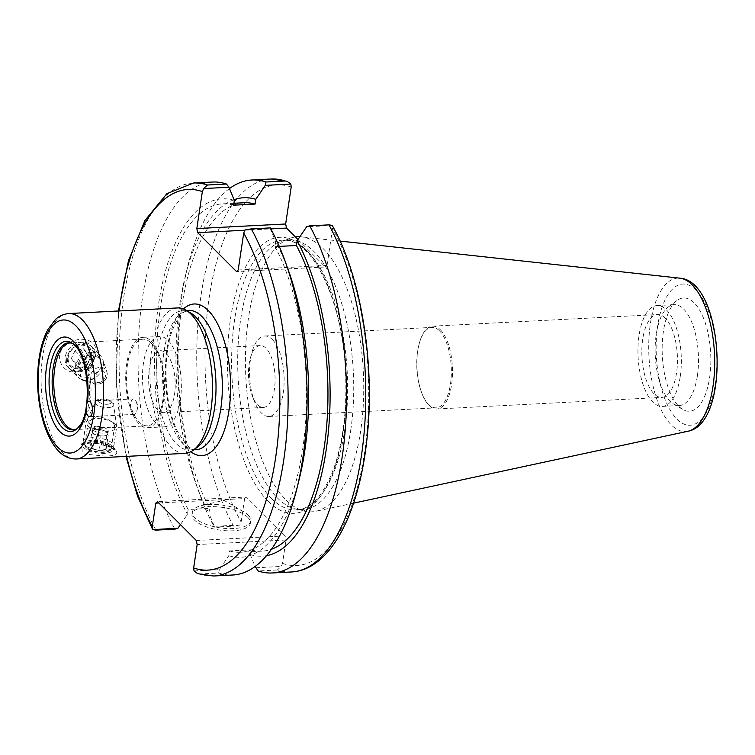 <?xml version="1.0" encoding="UTF-8"?>
<svg xmlns="http://www.w3.org/2000/svg" width="755" height="755" viewBox="0 0 755 755"><rect width="100%" height="100%" fill="white"/><g stroke="black" fill="none" stroke-linecap="round" stroke-linejoin="round"><path stroke-width="0.57" stroke-dasharray="3.77 2.83" d="M132.842 413.693A7.748 3.313 -93 0 0 134.296 414.363A7.748 3.313 -93 0 0 136.74 411.277A7.748 3.313 -93 0 0 136.249 401.717A7.748 3.313 -93 0 0 133.503 398.895A7.748 3.313 -93 0 0 130.587 405.095A7.748 3.313 -93 0 0 132.842 413.693M75.321 346.045A45.149 19.281 87 0 1 87.722 385.475A45.149 19.281 87 0 1 79.445 425.98M101.717 366.147L93.629 378.312L80.719 376.641L79.218 363.079L92.355 355.473L99.575 357.813L101.717 366.147M91.487 355.898A13.326 10.881 -45 0 1 82.672 367.374A13.326 10.881 -45 0 1 70.026 365.93A13.326 10.881 -45 0 1 71.772 348.819A13.326 10.881 -45 0 1 88.882 347.111A13.326 10.881 -45 0 1 91.487 355.898M93.724 355.784A15.798 12.91 -45 0 1 70.46 369.365A15.798 12.91 -45 0 1 74.188 344.412A15.798 12.91 -45 0 1 93.724 355.784M95.876 353.812C98.339 339.335 80.389 335.05 67.582 343.94C52.312 352.764 61.023 374.027 76.161 371.988C86.599 370.526 93.176 364.467 95.876 353.812M113.476 423.395L114.684 425.584L110.504 427.283L100.906 427.623L91.638 426.075L88.335 421.639L96.3 416.666C103.831 417.26 109.56 419.506 113.476 423.395M110.06 446.271A13.326 5.162 8.5 0 0 95.621 441.467A13.326 5.162 8.5 0 0 84.853 444.931A13.326 5.162 8.5 0 0 97.263 452A13.326 5.162 8.5 0 0 111.202 448.866A13.326 5.162 8.5 0 0 110.06 446.271M112.297 446.158A15.798 6.125 -171.5 0 1 112.589 446.469A15.798 6.125 -171.5 0 1 97.121 452.953A15.798 6.125 -171.5 0 1 84.23 442.232A15.798 6.125 -171.5 0 1 98.556 440.788A15.798 6.125 -171.5 0 1 112.297 446.158M115.619 449.914L99.179 442.26L81.38 443.978L82.559 453.859L105.039 456.124C115.288 455.926 118.818 453.859 115.619 449.914L112.589 446.469M197.631 446.969A69.715 29.775 87 0 1 189.656 450.027A69.715 29.775 87 0 1 156.332 381.936A69.715 29.775 87 0 1 182.474 310.786A69.715 29.775 87 0 1 190.722 313.004M184.966 453.368A72.81 31.097 87 0 1 150.16 382.257A72.81 31.097 87 0 1 177.472 307.946M257.568 404.746A30.983 13.231 -93 0 0 263.382 407.445A30.983 13.231 -93 0 0 275.037 382.634A30.983 13.231 -93 0 0 266.015 348.253A30.983 13.231 -93 0 0 260.192 345.554A30.983 13.231 -93 0 0 250.415 357.908A30.983 13.231 -93 0 0 252.387 396.158A30.983 13.231 -93 0 0 257.568 404.746M157.691 409.899A30.983 13.231 87 0 1 148.669 375.518A30.983 13.231 87 0 1 160.315 350.707A30.983 13.231 87 0 1 175.132 380.973A30.983 13.231 87 0 1 163.514 412.598A30.983 13.231 87 0 1 157.691 409.899M272.319 339.514A40.279 17.205 87 0 1 284.05 384.21A40.279 17.205 87 0 1 268.912 416.467A40.279 17.205 87 0 1 254.614 401.802A40.279 17.205 87 0 1 252.047 352.075A40.279 17.205 87 0 1 264.76 336.013A40.279 17.205 87 0 1 272.319 339.514M439.542 330.898A40.279 17.205 -93 0 0 431.983 327.387A40.279 17.205 -93 0 0 419.27 343.45A40.279 17.205 -93 0 0 421.828 393.176A40.279 17.205 -93 0 0 436.126 407.842A40.279 17.205 -93 0 0 451.273 375.584A40.279 17.205 -93 0 0 439.542 330.898M72.64 343.591A43.601 18.62 87 0 1 73.792 344.186A43.601 18.62 87 0 1 76.821 346.592A43.601 18.62 87 0 1 89.6 389.014A43.601 18.62 87 0 1 78.114 427.981A43.601 18.62 87 0 1 77.029 428.698M168.082 340.411A45.234 19.319 87 0 1 181.247 390.609A45.234 19.319 87 0 1 164.241 426.83A45.234 19.319 87 0 1 142.619 382.643A45.234 19.319 87 0 1 159.588 336.475A45.234 19.319 87 0 1 168.082 340.411M151.293 341.279A45.234 19.319 87 0 1 164.458 391.468A45.234 19.319 87 0 1 147.461 427.698A45.234 19.319 87 0 1 125.83 383.512A45.234 19.319 87 0 1 142.799 337.343A45.234 19.319 87 0 1 151.293 341.279M151.038 342.968A43.375 18.526 87 0 1 163.665 391.099A43.375 18.526 87 0 1 147.357 425.839A43.375 18.526 87 0 1 126.623 383.474A43.375 18.526 87 0 1 142.893 339.203A43.375 18.526 87 0 1 151.038 342.968M440.354 329.765A41.478 17.714 87 0 1 452.434 375.792A41.478 17.714 87 0 1 436.843 409.002A41.478 17.714 87 0 1 422.12 393.902A41.478 17.714 87 0 1 419.478 342.704A41.478 17.714 87 0 1 432.568 326.16A41.478 17.714 87 0 1 440.354 329.765M665.297 318.166A41.478 17.714 -93 0 0 657.511 314.561A41.478 17.714 -93 0 0 641.958 356.898A41.478 17.714 -93 0 0 661.786 397.404A41.478 17.714 -93 0 0 677.377 364.193A41.478 17.714 -93 0 0 665.297 318.166M255.671 567.769L281.228 566.448L282.493 563.381L285.985 539.995L197.149 544.572M196.309 540.486L285.145 535.899L285.985 539.995M285.145 535.899L246.309 497.007L157.484 501.584M158.88 502.99L244.629 498.564L246.309 497.007M244.629 498.564L241.128 521.95L239.873 525.027L233.559 526.122A196.744 84.032 87 0 1 199.131 310.371A196.744 84.032 87 0 1 271.111 179.011M297.951 239.543L325.339 266.977L236.504 271.555M238.193 269.997L327.019 265.411L325.339 266.977M327.019 265.411L332.54 228.463L332.191 225.481L306.634 226.802M350.773 429.888A135.088 57.691 -93 0 0 288.769 239.845A135.088 57.691 -93 0 0 281.53 241.307A135.088 57.691 -93 0 0 238.108 377.726A135.088 57.691 -93 0 0 295.337 508.955A135.088 57.691 -93 0 0 302.689 509.663A135.088 57.691 -93 0 0 350.773 429.888M197.734 573.696L199.707 573.989A196.744 84.032 -93 0 0 213.74 575.99M194.016 570.95L219.327 569.638L228.812 555.708L229.52 550.933L250.953 549.829L250.245 554.604L255.124 566.439M279.274 246.394L275.009 246.611L275.717 241.836L270.29 228.671L244.969 229.973M291.373 571.979A196.744 84.032 87 0 1 277.349 569.987L281.228 566.448M277.349 569.987L258.135 570.978M709.606 377.736A56.7 24.217 -93 0 0 703.084 317.081A56.7 24.217 -93 0 0 677.103 300.462A56.7 24.217 -93 0 0 662.324 355.841A56.7 24.217 -93 0 0 682.718 409.418A56.7 24.217 -93 0 0 709.606 377.736M295.365 236.957A137.721 58.824 -93 0 0 290.128 238.24A137.721 58.824 -93 0 0 245.866 377.321A137.721 58.824 -93 0 0 304.208 511.107A137.721 58.824 -93 0 0 315.722 511.295A137.721 58.824 -93 0 0 360.72 430.501A137.721 58.824 -93 0 0 301.575 236.872A137.721 58.824 -93 0 0 299.858 236.74M244.799 230.228L270.8 228.888M239.873 525.027L214.316 526.339L208.88 513.173L209.597 508.398L188.165 509.502L187.457 514.278L180.445 524.583M270.252 227.897L270.29 228.671M219.327 569.638L218.676 573.017L199.707 573.989M218.676 573.017A196.744 84.032 -93 0 0 232.7 575.008M212.438 182.04A196.744 84.032 -93 0 0 140.458 313.4A196.744 84.032 -93 0 0 174.886 529.151M214.316 526.339L214.345 527.113L233.559 526.122M229.482 188.571A196.744 84.032 -93 0 0 187.551 267.043A196.744 84.032 -93 0 0 199.207 493.015A196.744 84.032 -93 0 0 214.345 527.113M248.178 515.118A29.511 11.438 -171.5 0 1 250.717 520.856A29.511 11.438 -171.5 0 1 219.837 527.802A29.511 11.438 -171.5 0 1 192.346 512.126A29.511 11.438 -171.5 0 1 201.859 505.463A29.511 11.438 -171.5 0 1 243.572 511.692A29.511 11.438 -171.5 0 1 248.178 515.118M247.838 517.373A29.511 11.438 8.5 0 0 215.873 506.728A29.511 11.438 8.5 0 0 192.006 514.391A29.511 11.438 8.5 0 0 219.497 530.057A29.511 11.438 8.5 0 0 250.377 523.111A29.511 11.438 8.5 0 0 247.838 517.373M234.069 199.707A179.454 76.642 -93 0 0 185.079 277.123A179.454 76.642 -93 0 0 195.715 483.238A179.454 76.642 -93 0 0 208.88 513.173M244.035 202.746A174.433 74.5 -93 0 0 180.379 317.695A174.433 74.5 -93 0 0 209.597 508.398M233.644 205.19A174.433 74.5 -93 0 0 222.602 203.85A174.433 74.5 -93 0 0 158.956 318.799A174.433 74.5 -93 0 0 188.165 509.502M229.52 550.933A174.433 74.5 -93 0 0 240.571 552.264A174.433 74.5 -93 0 0 304.218 437.324A174.433 74.5 -93 0 0 275.009 246.611M250.953 549.829A174.433 74.5 -93 0 0 262.004 551.159A174.433 74.5 -93 0 0 271.441 549.234M234.361 200.415A179.454 76.642 -93 0 0 158.465 304.822A179.454 76.642 -93 0 0 187.457 514.278M228.812 555.708A179.454 76.642 -93 0 0 299.518 477.887M288.891 271.772A179.454 76.642 -93 0 0 275.717 241.836M680.227 376.594A50.5 21.574 -93 0 0 657.048 305.548A50.5 21.574 -93 0 0 638.107 357.096A50.5 21.574 -93 0 0 662.248 406.416A50.5 21.574 -93 0 0 680.227 376.594M697.394 375.707A50.5 21.574 -93 0 0 674.215 304.661A50.5 21.574 -93 0 0 668.439 306.879A50.5 21.574 -93 0 0 655.274 356.209A50.5 21.574 -93 0 0 673.441 403.925A50.5 21.574 -93 0 0 679.415 405.529A50.5 21.574 -93 0 0 697.394 375.707M250.245 554.604A179.454 76.642 -93 0 0 266.458 555.68M85.947 445.997A15.496 6.002 -171.5 0 1 84.173 444.487A15.496 6.002 -171.5 0 1 83.126 441.779A15.496 6.002 -171.5 0 1 94.205 437.711A15.496 6.002 -171.5 0 1 110.957 442.137A15.496 6.002 -171.5 0 1 113.769 446.365A15.496 6.002 -171.5 0 1 111.976 448.64A15.496 6.002 -171.5 0 1 85.947 445.997M88.024 448.442A12.391 4.804 8.5 0 0 108.852 450.556A12.391 4.804 8.5 0 0 98.735 442.147A12.391 4.804 8.5 0 0 86.608 447.234A12.391 4.804 8.5 0 0 88.024 448.442M90.808 448.008L98.867 450.49L106.087 449.367L105.247 445.78L97.187 443.308L89.968 444.421L90.808 448.008L92.922 433.889L96.951 435.125A7.748 3.001 8.5 0 0 104.586 435.805A7.748 3.001 8.5 0 0 107.795 433.917A7.748 3.001 8.5 0 0 107.776 433.455A7.748 3.001 8.5 0 0 103.331 430.416A7.748 3.001 8.5 0 0 95.687 429.737A7.748 3.001 8.5 0 0 92.478 431.624A7.748 3.001 8.5 0 0 92.497 432.096A7.748 3.001 8.5 0 0 96.951 435.125L100.972 436.362L108.192 435.248L107.361 431.662L99.301 429.18L92.082 430.293L92.922 433.889M113.816 422.96A15.496 6.002 8.5 0 0 97.905 418.553A15.496 6.002 8.5 0 0 86.193 421.951A15.496 6.002 8.5 0 0 85.995 422.602A15.496 6.002 8.5 0 0 100.424 430.831A15.496 6.002 8.5 0 0 116.638 427.179A15.496 6.002 8.5 0 0 116.638 426.5A15.496 6.002 8.5 0 0 113.816 422.96M96.112 426.915A7.748 3.001 -171.5 0 1 106.342 428.689A7.748 3.001 -171.5 0 1 108.22 431.096A7.748 3.001 -171.5 0 1 100.113 432.917A7.748 3.001 -171.5 0 1 92.903 428.802A7.748 3.001 -171.5 0 1 95.394 427.056A7.748 3.001 -171.5 0 1 96.112 426.915M98.867 450.49L100.972 436.362M89.968 444.421L92.082 430.293M97.187 443.308L99.301 429.18M105.247 445.78L107.361 431.662M106.087 449.367L108.192 435.248M66.591 361.22A15.496 12.656 -45 0 1 75.679 345.847A15.496 12.656 -45 0 1 91.685 346.838A15.496 12.656 -45 0 1 94.856 354.35A15.496 12.656 -45 0 1 85.759 369.724A15.496 12.656 -45 0 1 69.753 368.733A15.496 12.656 -45 0 1 66.591 361.22M68.148 359.267A12.391 10.126 135 0 0 85.551 364.646A12.391 10.126 135 0 0 84.673 345.639A12.391 10.126 135 0 0 68.148 359.267M71.3 358.502L75.698 364.372L83.852 362.391L87.618 354.539L83.22 348.668L75.056 350.65L71.3 358.502L79.803 367.76A7.748 6.333 135 0 0 80.285 368.317A7.748 6.333 135 0 0 86.089 369.705A7.748 6.333 135 0 0 92.044 364.788A7.748 6.333 135 0 0 91.733 357.927A7.748 6.333 135 0 0 91.251 357.37A7.748 6.333 135 0 0 85.457 355.982A7.748 6.333 135 0 0 79.492 360.899A7.748 6.333 135 0 0 79.803 367.76L82.002 370.696L90.166 368.714L93.931 360.862L89.534 354.992L81.37 356.973L77.614 364.825M103.426 362.928A15.496 12.656 135 0 0 102.831 359.644A15.496 12.656 135 0 0 100.255 355.426A15.496 12.656 135 0 0 80.351 357.417A15.496 12.656 135 0 0 78.331 377.311A15.496 12.656 135 0 0 82.54 379.897A15.496 12.656 135 0 0 96.8 376.622A15.496 12.656 135 0 0 103.426 362.928M86.712 357.247A7.748 6.333 -45 0 1 92.516 358.634A7.748 6.333 -45 0 1 91.506 368.582A7.748 6.333 -45 0 1 81.549 369.582A7.748 6.333 -45 0 1 80.577 362.56A7.748 6.333 -45 0 1 86.712 357.247M75.698 364.372L82.002 370.696M75.056 350.65L81.37 356.973M83.22 348.668L89.534 354.992M87.618 354.539L93.931 360.862M83.852 362.391L90.166 368.714M183.437 308.965A75.906 32.418 -93 0 0 165.628 381.464A75.906 32.418 -93 0 0 190.798 451.745M195.998 449.697A69.715 29.775 87 0 1 162.674 381.615A69.715 29.775 87 0 1 188.816 310.456L185.966 311.145C186.126 311.711 180.247 310.616 172.357 330.379C162.278 356.313 164.486 405.661 177.604 431.643L186.249 444.704C191.119 448.876 194.375 450.537 195.998 449.697M126.651 456.379A190.553 81.38 87 0 1 119.148 310.947M68.629 313.551A72.81 31.097 -93 0 0 41.327 387.872A72.81 31.097 -93 0 0 76.132 458.983M142.893 339.203L70.149 342.949A43.375 18.526 87 0 1 78.293 346.724A43.375 18.526 87 0 1 90.921 394.856A43.375 18.526 87 0 1 74.622 429.586L147.357 425.839M271.224 498.234A135.088 57.691 -93 0 0 296.592 509.974A135.088 57.691 -93 0 0 344.676 430.199A135.088 57.691 -93 0 0 282.681 240.156A135.088 57.691 -93 0 0 231.898 348.329A135.088 57.691 -93 0 0 271.224 498.234M268.006 501.197A138.184 59.022 87 0 1 247.489 263.372A138.184 59.022 87 0 1 345.016 361.06A138.184 59.022 87 0 1 268.006 501.197M282.493 563.381A190.553 81.38 -93 0 0 364.476 452.981A190.553 81.38 -93 0 0 332.54 228.463M291.185 187.042A190.553 81.38 -93 0 0 209.201 297.442A190.553 81.38 -93 0 0 241.128 521.95M193.469 183.021A196.744 84.032 -93 0 0 121.489 314.382A196.744 84.032 -93 0 0 155.917 530.133M687.918 431.256A76.821 32.805 87 0 1 671.252 424.886A76.821 32.805 87 0 1 649.017 337.06A76.821 32.805 87 0 1 680.028 278.189M676.876 419.044A70.687 30.191 -93 0 0 716.269 347.357A70.687 30.191 -93 0 0 666.382 297.385A70.687 30.191 -93 0 0 676.876 419.044M108.399 404.161A6.295 2.444 -171.5 0 1 98.575 401.141A6.295 2.444 -171.5 0 1 107.38 399.782A6.295 2.444 -171.5 0 1 108.399 404.161M109.805 407.426A9.287 3.596 8.5 0 0 113.656 404.755A9.287 3.596 8.5 0 0 111.966 402.632A9.287 3.596 8.5 0 0 102.425 399.99A9.287 3.596 8.5 0 0 95.394 402.028A9.287 3.596 8.5 0 0 99.566 406.247A9.287 3.596 8.5 0 0 109.805 407.426M99.915 382.332A6.295 5.143 -45 0 1 94.554 375.178A6.295 5.143 -45 0 1 104.501 372.753A6.295 5.143 -45 0 1 99.915 382.332M99.103 384.04A9.287 7.588 135 0 0 107.201 373.753A9.287 7.588 135 0 0 106.842 371.781A9.287 7.588 135 0 0 93.356 370.441A9.287 7.588 135 0 0 94.677 383.927A9.287 7.588 135 0 0 99.103 384.04M133.503 398.895L88.731 401.207M134.296 414.363L89.534 416.675M136.74 411.277L138.099 406.416L136.249 401.717M99.575 357.813L88.882 347.111M80.719 376.641L70.026 365.93M88.326 421.639L84.853 444.931M114.684 425.584L111.202 448.866M84.23 442.232L81.38 443.968M189.656 450.027L193.79 449.81M182.474 310.786L186.608 310.569M260.192 345.554L160.315 350.707M263.382 407.445L163.514 412.598M252.387 396.158L254.614 401.802M250.415 357.908L252.047 352.075M268.912 416.467L436.126 407.842M264.76 336.013L431.983 327.387M73.792 344.186L71.48 342.817M78.114 427.981L75.953 429.576M147.461 427.698L164.241 426.83M142.799 337.343L159.588 336.475M421.828 393.176L422.12 393.902M419.27 343.45L419.478 342.704M436.843 409.002L661.786 397.404M432.568 326.16L657.511 314.561M302.689 509.663L296.592 509.974C311.466 509.068 324.074 494.638 334.408 466.694C343.534 439.467 347.206 407.596 345.422 371.073C342.591 298.395 310.06 235.871 282.681 240.156L288.769 239.845M118.459 310.984L116.138 384.012L125.962 456.416M340.08 241.081L301.575 236.872M353.595 503.151L315.722 511.295M243.572 511.692L223.942 500.32L201.859 505.463M192.346 512.126L192.006 514.391M250.717 520.856L250.377 523.111M195.715 483.238L199.207 493.015M185.079 277.123L187.551 267.043M233.937 203.265L222.602 203.85M262.004 551.159L240.571 552.264M674.215 304.661L657.048 305.548M679.415 405.529L662.248 406.416M673.441 403.925L682.718 409.418M668.439 306.879L677.103 300.462M295.337 508.955L304.208 511.107M281.53 241.307L290.128 238.24M108.852 450.556L111.976 448.64M86.608 447.234L84.173 444.487M113.769 446.365L116.638 427.179M83.126 441.779L85.995 422.602M116.638 426.5L113.656 404.755C114.194 403.302 112.306 401.613 107.993 399.688C96.885 397.602 96.942 400.358 95.394 402.028L86.193 421.951M106.342 428.689L101.198 425.707L95.394 427.056M92.903 428.802L92.478 431.624M108.22 431.096L107.795 433.917M69.753 368.733L78.331 377.311M91.685 346.838L100.255 355.426M87.051 381.398L94.677 383.927L99.386 384.078C105.417 381.822 107.899 377.726 106.842 371.781L102.831 359.644M92.516 358.634L91.251 357.37M81.549 369.582L80.285 368.317"/><path stroke-width="1.13" d="M87.599 401.754A7.748 3.313 87 0 1 88.731 401.207A7.748 3.313 87 0 1 92.44 408.766A7.748 3.313 87 0 1 89.534 416.675A7.748 3.313 87 0 1 88.08 416.005A7.748 3.313 87 0 1 86.136 411.588C85.966 407.105 86.457 403.821 87.599 401.754A49.575 21.168 87 0 0 73.546 341.364A49.575 21.168 87 0 0 46.848 364.703A49.575 21.168 87 0 0 58.588 430.171A49.575 21.168 87 0 0 86.136 411.588M74.622 345.309A45.149 19.281 87 0 1 75.321 346.045C88.892 357.842 91.723 412.853 79.445 425.98A45.149 19.281 87 0 1 75.953 429.576A45.149 19.281 87 0 1 49.207 387.466A45.149 19.281 87 0 1 71.48 342.817A45.149 19.281 87 0 1 74.622 345.309M68.629 313.551L177.472 307.946A72.81 31.097 87 0 1 186.079 310.258L190.722 313.004A69.715 29.775 87 0 1 195.564 316.845A69.715 29.775 87 0 1 215.996 384.673A69.715 29.775 87 0 1 197.631 446.969L193.299 450.178A72.81 31.097 87 0 1 184.966 453.368L76.132 458.983A72.81 31.097 -93 0 0 103.501 400.678A72.81 31.097 -93 0 0 82.304 319.884A72.81 31.097 -93 0 0 68.629 313.551C60.306 314.486 56.474 318.61 55.549 319.422L47.961 329.416C43.932 336.881 41.053 346.026 39.317 356.86C36.268 377.283 37.24 397.574 42.204 417.751C45.083 428.925 49.028 438.155 54.03 445.459C60.202 454.519 67.563 459.021 76.132 458.983M180.445 524.583L177.972 528.217L174.886 529.151L155.917 530.133L152.652 529.519L152.302 526.537L155.794 503.151L158.88 502.99M193.657 567.958L194.016 570.95L197.734 573.696L213.74 575.99A196.744 84.032 -93 0 0 285.711 444.629A196.744 84.032 -93 0 0 251.283 228.878L244.969 229.973L243.714 233.05A190.553 81.38 87 0 1 275.641 457.558A190.553 81.38 87 0 1 193.657 567.958L197.149 544.572L196.309 540.486L157.484 501.584L155.794 503.151M243.714 233.05L238.193 269.997L236.504 271.555L197.668 232.663L244.799 230.228M196.828 228.567L202.359 191.619L203.614 188.552L228.935 187.249L234.361 200.415L233.644 205.19L255.077 204.077L255.794 199.311L265.269 185.371L290.835 184.05L291.185 187.042L285.664 223.99L196.828 228.567L197.668 232.663M186.079 310.258A72.81 31.097 87 0 1 191.138 314.269A72.81 31.097 87 0 1 212.476 385.116A72.81 31.097 87 0 1 193.299 450.178M77.029 428.698A43.601 18.62 87 0 1 75.557 429.387A43.601 18.62 87 0 1 52.284 387.306A43.601 18.62 87 0 1 71.102 343.053A43.601 18.62 87 0 1 72.64 343.591M270.8 228.888L286.504 228.076L285.664 223.99M286.504 228.076L297.951 239.543M203.614 188.552L207.493 185.013A196.744 84.032 -93 0 0 193.469 183.021L166.893 193.667L144.922 220.507L128.482 260.683L118.459 310.984M125.962 456.416L137.552 496.195L152.689 529.633L177.972 528.217M228.935 187.249L226.462 184.031L207.493 185.013M255.124 566.439L258.135 570.978A196.744 84.032 -93 0 0 272.168 572.97A196.744 84.032 -93 0 0 344.148 441.609A196.744 84.032 -93 0 0 309.72 225.858L328.925 224.867A196.744 84.032 87 0 1 363.353 440.618A196.744 84.032 87 0 1 291.373 571.979L272.168 572.97M309.72 225.858L306.634 226.802L297.149 240.732L296.432 245.507L279.274 246.394M328.925 224.867L332.153 225.368C360.899 275.245 375.254 363.448 367.09 437.721C359.361 513.296 330.548 570.034 291.373 571.979M287.108 181.294L271.111 179.011A196.744 84.032 87 0 1 285.135 181.011L287.108 181.304L290.835 184.05M285.135 181.011L265.93 182.002L265.269 185.371M299.858 236.74A137.721 58.824 -93 0 0 295.365 236.957M251.283 228.878L270.252 227.897A196.744 84.032 -93 0 1 285.399 261.994A196.744 84.032 -93 0 1 297.055 487.966A196.744 84.032 -93 0 1 232.7 575.008L213.74 575.99M226.462 184.031A196.744 84.032 -93 0 0 212.438 182.04L193.469 183.021M265.93 182.002A196.744 84.032 -93 0 0 251.896 180.001A196.744 84.032 -93 0 0 229.482 188.571M255.794 199.311A179.454 76.642 -93 0 0 234.069 199.707M255.077 204.077A174.433 74.5 -93 0 0 244.035 202.746L233.937 203.265M271.441 549.234A174.433 74.5 -93 0 0 326.689 425.593A174.433 74.5 -93 0 0 296.432 245.507M297.055 487.966L299.518 477.887A179.454 76.642 -93 0 0 288.891 271.772L285.399 261.994M266.458 555.68A179.454 76.642 -93 0 0 328.302 432.539A179.454 76.642 -93 0 0 297.149 240.732M190.798 451.745A75.906 32.418 -93 0 0 229.416 407.275A75.906 32.418 -93 0 0 208.352 310.579A75.906 32.418 -93 0 0 183.437 308.965M186.608 310.569L188.816 310.456A69.715 29.775 87 0 1 201.906 316.524A69.715 29.775 87 0 1 222.206 393.874A69.715 29.775 87 0 1 195.998 449.697L193.79 449.81M152.302 526.537A190.553 81.38 87 0 1 126.651 456.379M119.148 310.947A190.553 81.38 87 0 1 202.359 191.619M75.868 325.82A66.61 28.454 87 0 1 85.759 440.467A66.61 28.454 87 0 1 38.741 393.383A66.61 28.454 87 0 1 75.868 325.82M75.557 429.387L74.622 429.586A43.375 18.526 87 0 1 53.879 387.221A43.375 18.526 87 0 1 70.149 342.949L71.102 343.053M687.918 431.256C731.519 423.555 724.187 281.379 680.028 278.189A76.821 32.805 87 0 1 713.022 386.192A76.821 32.805 87 0 1 687.918 431.256L353.595 503.151M680.028 278.189L340.08 241.081M271.111 179.011L251.896 180.001M87.051 381.398L82.54 379.897"/></g></svg>
